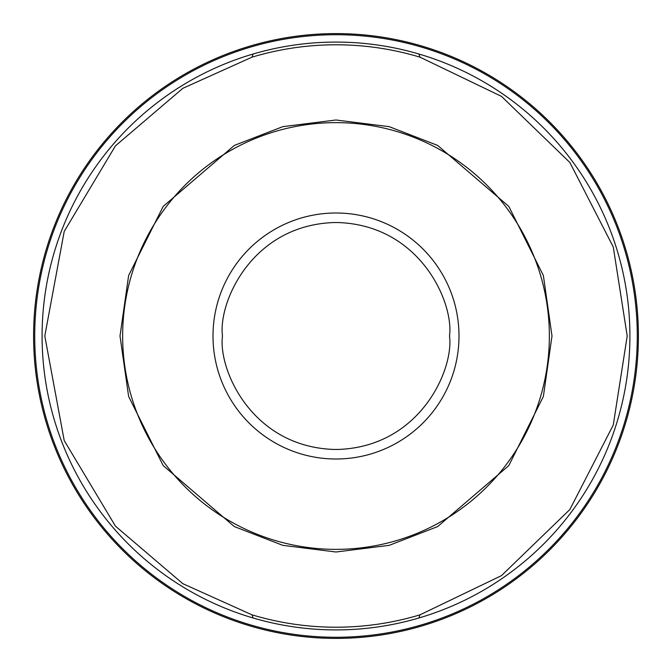 <?xml version="1.0" encoding="UTF-8"?>
<svg xmlns="http://www.w3.org/2000/svg" width="672" height="672" viewBox="0 0 672 672"><rect width="100%" height="100%" fill="white"/><g stroke="black" fill="none" stroke-linecap="round" stroke-linejoin="round"><path stroke-width="1.01" d="M549.36 336A213.36 213.36 0 0 0 336 122.64A213.36 213.36 0 0 0 122.64 336A213.36 213.36 0 0 0 336 549.36A213.36 213.36 0 0 0 549.36 336M336 33.6A302.4 302.4 0 0 0 252.311 45.41A302.4 302.4 0 0 1 418.555 45.083A302.4 302.4 0 0 0 336 33.6A302.4 302.4 0 0 1 638.4 336A302.4 302.4 0 0 0 418.555 45.083M419.689 626.59A302.4 302.4 0 0 1 253.445 626.917A302.4 302.4 0 0 0 638.4 336A302.4 302.4 0 0 1 336 638.4M551.998 336L543.362 396.48L508.796 465.604L437.648 526.588L389.172 545.353L336 551.998L282.828 545.353L234.352 526.588L163.204 465.604L128.638 396.48L120.002 336L128.638 275.52L163.204 206.396L234.352 145.412L282.828 126.647L336 120.002L389.172 126.647L437.648 145.412L508.796 206.396L543.362 275.52L551.998 336M252 57.17L182.834 88.326L115.45 145.849L64.226 231.403L44.789 336L64.226 440.597L115.45 526.151L182.834 583.674L252 614.83A291.211 291.211 0 0 0 420 614.83L501.48 575.627L569.873 509.51L613.276 424.998L627.211 336L613.276 247.002L569.873 162.49L501.48 96.373L420 57.17A291.211 291.211 0 0 0 252 57.17L253.126 54.004A293.924 293.924 0 0 1 418.874 54.004L420 57.17M252.311 45.41A302.4 302.4 0 0 0 253.445 626.917M253.126 54.004A293.924 293.924 0 0 0 253.126 617.996L252 614.83M254.36 626.002A301.274 301.274 0 0 1 253.663 46.192A301.274 301.274 0 0 1 637.274 336A301.274 301.274 0 0 1 254.36 626.002M459.001 336A123.001 123.001 0 0 0 336 212.999A123.001 123.001 0 0 0 212.999 336A123.001 123.001 0 0 0 336 459.001A123.001 123.001 0 0 0 459.001 336M420 614.83L418.874 617.996A293.924 293.924 0 0 1 253.126 617.996M222.499 336C217.938 302.803 251.992 224.053 336 222.499C420.008 224.053 454.062 302.803 449.501 336C454.062 369.197 420.008 447.947 336 449.501C251.992 447.947 217.938 369.197 222.499 336M418.874 617.996A293.924 293.924 0 0 0 418.874 54.004"/></g></svg>
